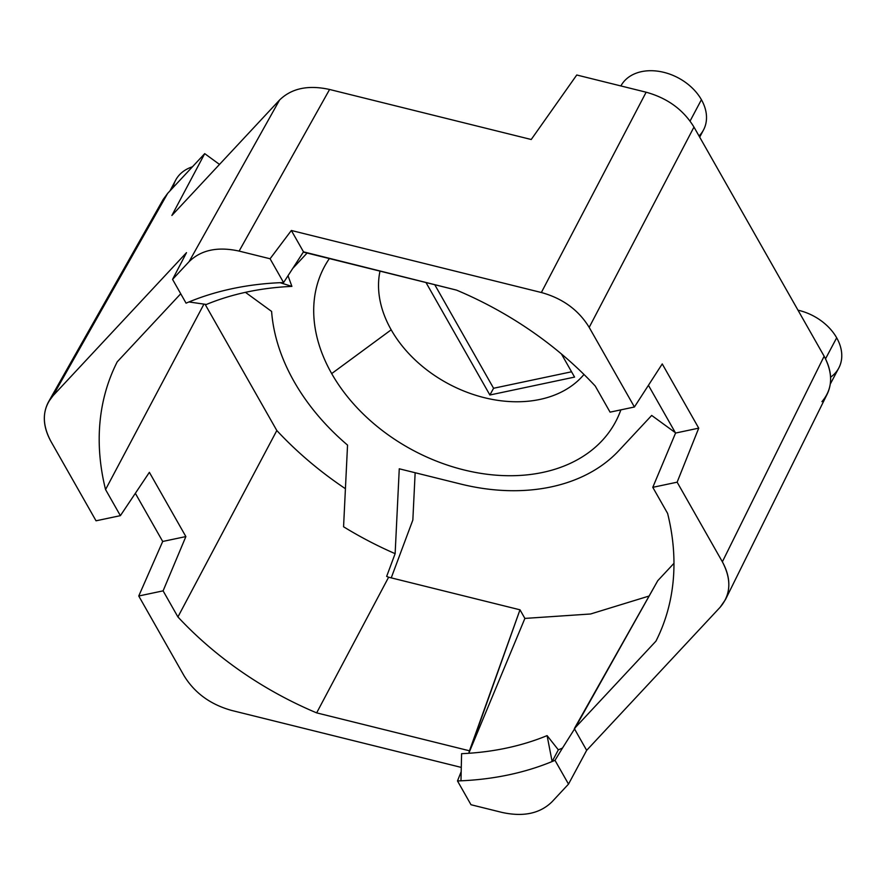 <?xml version="1.0" encoding="UTF-8"?>
<svg xmlns="http://www.w3.org/2000/svg" width="886" height="886" viewBox="0 0 886 886"><rect width="100%" height="100%" fill="white"/><g stroke="black" fill="none" stroke-linecap="round" stroke-linejoin="round"><path stroke-width="1.33" d="M412.843 520.027L415.146 472.736L412.843 520.027L391.235 577.871L412.843 520.027M821.931 401.668C832.685 389.009 833.427 373.859 824.146 356.227L693.971 127.075C683.372 109.72 667.435 98.102 646.138 92.21L576.753 75L531.223 139.501L329.581 89.475L239.12 251.092L270.075 258.767L291.35 230.482L541.357 292.513L646.138 92.21L576.753 75L531.223 139.501L329.581 89.475L239.12 251.092C217.779 246.408 201.089 249.93 189.083 261.669L279.544 100.052L171.884 215.464L204.71 153.643L167.664 193.358L160.255 206.449M219.495 164.419L204.71 153.643L167.664 193.358L53.016 395.743L48.52 401.856C42.262 413.718 43.015 426.83 50.801 441.184L96.031 520.802L120.385 515.663L105.556 489.559A303.422 221.19 27.9 0 1 117.229 361.831L180.722 293.764L117.229 361.831A303.422 221.19 -152.1 0 0 105.556 489.559L203.946 304.108L105.556 489.559L120.385 515.663L149.38 472.338L185.872 536.573L163.102 590.851L177.92 616.944A303.422 221.19 -152.1 0 0 316.656 712.876L388.622 577.218A303.422 221.19 27.9 0 1 386.65 576.387L395.134 553.661L399.265 468.794L460.764 484.055A188.596 137.485 -152.1 0 0 618.849 450.631L651.686 415.434L675.353 432.678L651.686 415.434L618.849 450.631A188.596 137.485 27.9 0 1 460.764 484.055L399.265 468.794L395.134 553.661A303.422 221.19 27.9 0 1 343.569 526.771A303.422 221.19 -152.1 0 0 395.134 553.661L386.65 576.387A303.422 221.19 27.9 0 0 388.622 577.218L519.993 609.812L388.622 577.218L316.656 712.876L469.469 750.796L468.783 753.288L524.889 618.417L519.993 609.812L469.68 751.14L524.889 618.417L590.597 613.987L649.117 596.023L590.597 613.987L524.889 618.417L519.993 609.812L469.469 750.796L316.656 712.876A303.422 221.19 -152.1 0 1 177.92 616.944L276.82 430.53L177.92 616.944L163.102 590.851L185.872 536.573L162.703 541.468L138.748 596.001L183.978 675.619C194.577 692.974 210.514 704.591 231.811 710.483C210.514 704.591 194.577 692.974 183.978 675.619L138.748 596.001L163.102 590.851L138.748 596.001L162.703 541.468L185.872 536.573L149.38 472.338L120.385 515.663L96.031 520.802L50.801 441.184C41.52 423.552 42.262 408.402 53.016 395.743L186.503 252.654L172.56 279.389L189.083 261.669L279.544 100.052C291.56 88.301 308.239 84.779 329.581 89.475C308.239 84.779 291.56 88.301 279.544 100.052L171.884 215.464L204.71 153.643L219.495 164.419M169.968 190.9L175.661 180.157A46.803 34.122 27.9 0 1 192.45 166.789A46.803 34.122 27.9 0 0 173.124 187.511M699.032 135.979A46.803 34.122 27.9 0 0 701.413 99.697A46.803 34.122 27.9 0 0 659.693 71.478A46.803 34.122 27.9 0 0 620.887 85.953A46.803 34.122 27.9 0 1 659.693 71.478A46.803 34.122 27.9 0 1 701.413 99.697L690.072 121.072L701.413 99.697A46.803 34.122 27.9 0 1 703.528 129.921L699.696 137.142M830.614 377.17A46.803 34.122 -152.1 0 0 836.672 337.799A46.803 34.122 -152.1 0 0 797.998 310.189A46.803 34.122 27.9 0 1 836.672 337.799L825.53 358.808L836.672 337.799A46.803 34.122 27.9 0 1 838.787 368.022L830.315 384.003M135.348 493.314L162.703 541.468L135.348 493.314M48.52 401.856L163.168 199.472L167.664 193.358L53.016 395.743L186.503 252.654L172.56 279.389L186.071 303.167A313.101 228.245 27.9 0 1 188.951 301.96A313.101 228.245 27.9 0 1 280.087 282.689A313.101 228.245 27.9 0 1 283.586 282.556L270.075 258.767L239.12 251.092C217.779 246.408 201.089 249.93 189.083 261.669L172.56 279.389L186.071 303.167A313.101 228.245 -152.1 0 1 188.951 301.96L206.394 304.463A293.742 214.124 27.9 0 1 291.893 286.388A293.742 214.124 -152.1 0 0 206.394 304.463L188.951 301.96A313.101 228.245 -152.1 0 1 280.087 282.689L291.893 286.388L288.05 275.79L291.893 286.388L280.087 282.689A313.101 228.245 -152.1 0 1 283.586 282.556L303.488 251.845L291.35 230.482L270.075 258.767L283.586 282.556L303.488 251.845L456.511 290.11A303.422 221.19 27.9 0 1 595.248 386.041L610.066 412.145L634.42 406.995L589.19 327.377C578.591 310.022 562.654 298.394 541.357 292.513L291.35 230.482L303.699 252.2L456.511 290.11A303.422 221.19 -152.1 0 1 595.248 386.041L610.066 412.145L634.42 406.995L662.241 363.925L634.42 406.995L589.19 327.377L693.971 127.075L824.146 356.227L722.367 561.802C731.648 579.433 730.906 594.584 720.152 607.242L586.665 750.342L574.338 728.624L655.939 641.154A303.422 221.19 -152.1 0 0 667.612 513.426L652.783 487.333L675.564 433.055L648.43 385.299L675.564 433.055L652.783 487.333L677.137 482.183L722.367 561.802L677.137 482.183L698.733 428.148L675.564 433.055L698.733 428.148L662.241 363.925L698.733 428.148L677.137 482.183L652.783 487.333L667.612 513.426A303.422 221.19 -152.1 0 1 655.939 641.154L574.338 728.624L657.766 580.684L673.969 563.319L657.766 580.684L574.538 728.968L562.488 748.061A313.101 228.245 27.9 0 1 558.335 749.833L547.094 735.613A293.742 214.124 27.9 0 1 461.595 753.687L460.975 780.81L461.595 753.687A293.742 214.124 27.9 0 0 547.094 735.613L558.335 749.833L552.122 761.539L547.094 735.613L552.122 761.539A313.101 228.245 -152.1 0 0 555.001 760.332L562.488 748.061A313.101 228.245 27.9 0 1 558.335 749.833L552.122 761.539A313.101 228.245 -152.1 0 0 555.001 760.332L568.513 784.11L586.665 750.342L720.152 607.242L725.468 599.578C730.828 588.016 729.787 575.424 722.367 561.802L824.146 356.227C831.577 369.85 832.607 382.442 827.258 393.993L725.468 599.578M307.099 253.042L293.166 267.982L307.099 253.042M347.545 445.104L343.569 526.771L347.545 445.104A209.816 152.946 -152.1 0 1 271.603 311.418A209.816 152.946 -152.1 0 0 347.545 445.104M245.422 292.336L271.603 311.418L245.422 292.336M331.685 373.593A164.962 120.252 27.9 0 1 329.37 258.568A164.962 120.252 -152.1 0 0 331.685 373.593L391.191 329.813A116.199 84.713 27.9 0 1 380.005 271.127A116.199 84.713 27.9 0 0 391.191 329.813L331.685 373.593A164.962 120.252 -152.1 0 0 487.3 474.287A164.962 120.252 -152.1 0 0 620.865 409.864A164.962 120.252 27.9 0 1 487.3 474.287A164.962 120.252 27.9 0 1 331.685 373.593M583.985 374.468A116.199 84.713 27.9 0 1 486.514 398.202A116.199 84.713 27.9 0 1 391.191 329.813A116.199 84.713 27.9 0 0 486.514 398.202A116.199 84.713 27.9 0 0 583.985 374.468M489.88 395.001L574.571 377.093L561.436 353.979L574.571 377.093L489.88 395.001L493.58 388.267L571.548 371.788L493.58 388.267L489.88 395.001L426 282.534L489.88 395.001M434.749 284.705L493.58 388.267L434.749 284.705M345.429 488.718A303.422 221.19 27.9 0 1 276.82 430.53L205.087 304.275L276.82 430.53A303.422 221.19 -152.1 0 0 345.429 488.718M461.285 767.409L231.811 710.483L461.285 767.409M551.989 801.83L568.513 784.11L551.989 801.83C539.973 813.569 523.294 817.102 501.941 812.407C523.294 817.102 539.973 813.569 551.989 801.83M470.998 804.732L501.941 812.407L470.998 804.732L457.486 780.943L470.998 804.732M461.185 771.662L457.486 780.943A313.101 228.245 -152.1 0 0 460.975 780.81A313.101 228.245 -152.1 0 0 552.122 761.539A313.101 228.245 -152.1 0 1 460.975 780.81A313.101 228.245 -152.1 0 1 457.486 780.943L461.185 771.662M562.488 748.061L574.538 728.968L586.665 750.342L568.513 784.11L555.001 760.332L562.488 748.061M693.971 127.075L589.19 327.377C578.591 310.022 562.654 298.394 541.357 292.513L646.138 92.21C667.435 98.102 683.372 109.72 693.971 127.075"/></g></svg>
